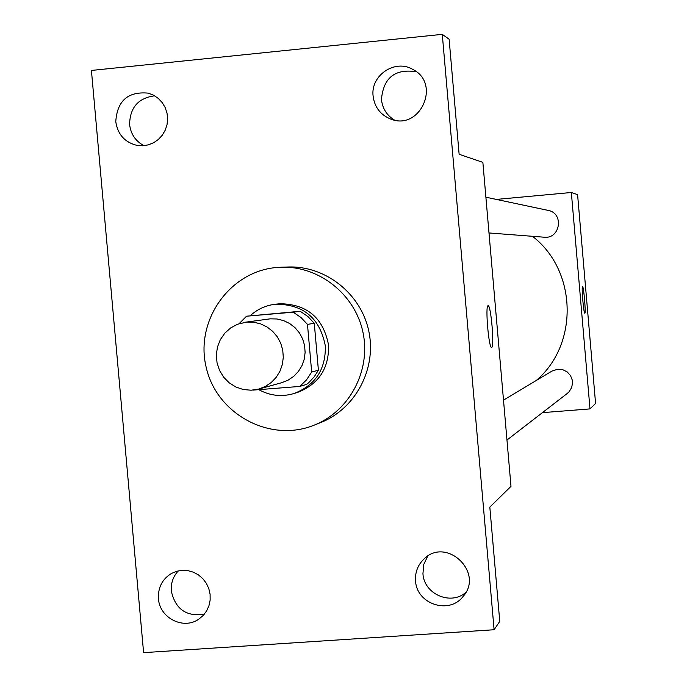 <?xml version="1.0" encoding="UTF-8"?>
<svg xmlns="http://www.w3.org/2000/svg" width="687" height="687" viewBox="0 0 687 687"><rect width="100%" height="100%" fill="white"/><g stroke="black" fill="none" stroke-linecap="round" stroke-linejoin="round"><path stroke-width="1.03" d="M246.727 322.074L253.786 322.229L260.674 323.886L267.08 326.986L272.722 331.383L277.342 336.879L280.734 343.234L282.752 350.164L283.293 357.36L282.348 364.496L279.944 371.255L276.208 377.335L271.288 382.47L265.422 386.429L258.862 389.04L251.141 390.216L243.344 389.538L235.907 387.03L229.226 382.848L223.67 377.206L219.539 370.422L217.049 362.856L216.336 354.93L217.444 347.064L220.312 339.679L224.786 333.195L230.626 327.948L237.513 324.238L246.727 322.074M245.07 322.255L270.231 318.837L276.973 318.983L283.551 320.571L289.665 323.517L295.041 327.708L299.455 332.946L302.684 339L304.607 345.604L305.122 352.465L304.221 359.267L301.928 365.716L298.356 371.512L293.667 376.407L288.059 380.186L281.799 382.676L258.862 389.04M311.683 372.045L307.475 324.384L300.983 317.506L293.203 312.19L300.21 311.28L307.87 316.509L314.277 323.285L318.407 370.216L311.683 372.045L306.488 379.911L299.755 386.438L252.85 390.122M293.203 312.19L246.521 316.209L239.128 323.646M314.277 323.285L307.475 324.384M300.21 311.28L246.521 316.209M318.407 370.216L314.122 376.923L308.695 382.702L306.66 384.385L299.755 386.438M258.973 389.761C270.137 395.806 281.782 397.077 293.899 393.565C315.324 385.278 325.81 369.426 325.346 345.999C319.979 318.055 303.345 304.126 275.453 304.221C265.8 305.354 257.367 309.202 250.154 315.754M275.453 304.221L279.978 303.74C307.226 304.135 323.431 317.987 328.584 345.286C329.039 368.533 318.639 384.273 297.368 392.492L293.899 393.565M276.775 267.483L281.387 267.209C319.335 265.886 355.334 294.629 363.045 332.706C371.049 370.731 349.382 411.384 314.019 425.201C270.094 443.072 216.74 414.252 206.229 367.485C194.722 320.949 229.544 271.236 276.775 267.483M281.387 267.209L288.411 266.994C325.81 265.689 361.276 293.993 368.867 331.503C376.751 368.962 355.402 408.997 320.554 422.608L314.019 425.201M158.448 598.583C157.933 587.497 162.278 579.115 171.484 573.439L176.688 571.275L182.253 570.33L187.92 570.639L193.416 572.202L198.474 574.933L202.863 578.712L206.366 583.349L208.822 588.639L210.102 594.307L210.145 600.103L208.96 605.736L206.598 610.941L203.18 615.466L198.852 619.107C183.506 630.202 159.444 617.931 158.448 598.583M115.768 121.625C117.185 100.757 128.014 91.268 148.263 93.14L153.553 95.201L158.285 98.404L162.218 102.586L165.172 107.55L167.01 113.063L167.645 118.86L167.035 124.665L165.224 130.204L162.295 135.21L158.379 139.444L153.673 142.716L148.401 144.854L142.802 145.773L137.16 145.429C124.836 142.432 117.709 134.506 115.768 121.625M373.101 96.043C370.439 75.372 395.051 58.764 412.758 69.396C441.655 83.574 419.869 131.5 390.345 118.911C380.263 114.652 374.518 107.026 373.101 96.043M415.566 580.901C415.017 572.383 417.739 565.152 423.742 559.227C446.189 536.126 484.713 572.675 462.995 596.591C449.126 614.899 416.52 604.045 415.566 580.901M494.099 629.739L442.282 34.35L91.423 70.443L143.6 652.65L494.099 629.739L499.758 621.374L489.822 507.1L510.991 486.353L482.867 162.364L459.131 154.283L449.126 39.228L442.282 34.35M488.071 305.741L488.096 305.732C490.965 304.461 494.657 347.854 491.634 347.382C488.792 348.927 485.056 305.234 488.071 305.741M416.356 71.757C395.008 68.468 383.372 77.725 381.448 99.521C382.487 108.537 386.824 115.39 394.467 120.088M154.644 95.811C138.285 98.001 129.937 107.558 129.603 124.502C130.788 134.18 135.605 141.239 144.038 145.678M178.328 570.863C173.098 576.496 170.762 583.229 171.303 591.06C175.391 609.189 186.392 616.909 204.305 614.195M427.692 556.169L423.759 564.456L422.943 573.654C423.879 594.023 450.681 605.831 465.82 592.452M488.096 305.732C490.973 304.624 494.64 347.854 491.626 347.382L491.609 347.382M532.459 236.302C577.114 270.48 578.986 344.316 536.255 380.495M503.502 400.126L552.022 371.049L557.853 369.185L562.765 369.683L567.179 371.916L570.511 375.574L572.314 380.177L572.554 382.642L571.696 387.494L569.145 391.71L567.342 393.393L506.972 440.041M485.889 197.203L548.14 210.402C564.207 213.09 560.369 239.17 544.207 237.213L488.989 232.953M542.421 412.647L589.996 408.902L571.344 192.497L496.332 199.419M571.344 192.497L577.587 194.627L595.577 403.432L589.996 408.902M582.542 286.642L582.55 286.642C583.701 285.904 586.071 313.667 584.817 313.22C583.675 314.053 581.296 286.213 582.542 286.642C583.692 285.904 586.063 313.65 584.809 313.22L584.817 313.22"/></g></svg>
